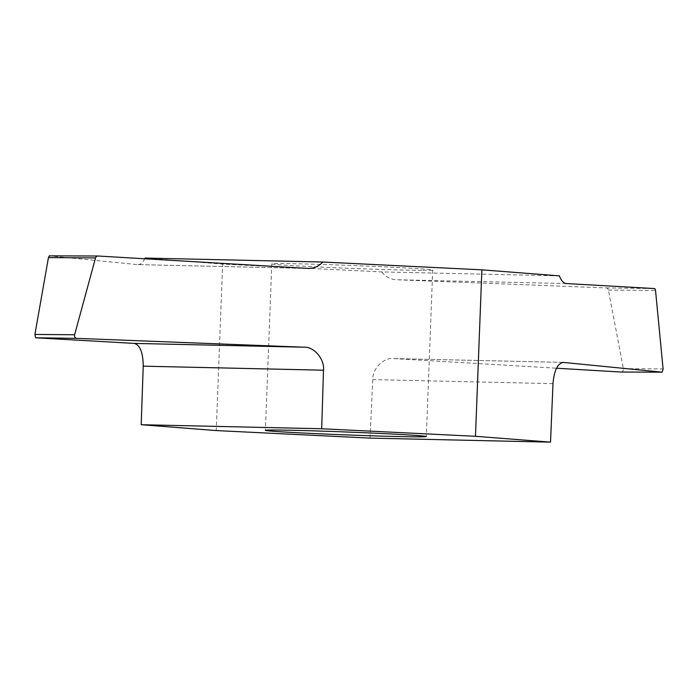<?xml version="1.0" encoding="UTF-8"?>
<svg xmlns="http://www.w3.org/2000/svg" width="698" height="698" viewBox="0 0 698 698"><rect width="100%" height="100%" fill="white"/><g stroke="black" fill="none" stroke-linecap="round" stroke-linejoin="round"><path stroke-width="0.52" stroke-dasharray="3.49 2.62" d="M421.627 270.37A80.532 1.457 2.2 0 1 331.096 267.561A80.532 1.457 2.2 0 1 271.784 263.879A80.532 1.457 2.2 0 1 352.307 265.51A80.532 1.457 2.2 0 1 432.725 270.056A80.532 1.457 2.2 0 1 421.627 270.37M559.421 275.876L381.64 271.906L222.636 264.106L216.24 430.57M308.315 268.442L137.646 264.612C140.472 264.769 142.95 262.588 145.088 258.059L222.636 264.106M621.089 372.034A2.775 2.391 90.4 0 0 623.393 368.649L608.429 290.089A2.775 2.391 90.4 0 0 606.178 287.916L396.316 279.75C390.426 279.401 385.54 276.783 381.64 271.906M307.644 268.416L137.646 264.612L49.288 255.852M370.036 438.108L372.723 379.607C372.322 368.57 383.961 357.01 393.873 358.589L556.481 368.212M563.251 362.367L393.201 358.563L562.928 362.375M606.178 287.916L654.82 288.588M608.429 290.089L655.527 290.447M623.393 368.649L663.1 368.954M566.314 283.554L396.316 279.75M552.99 383.638L372.723 379.607M271.784 263.879L265.388 430.343M432.725 270.056L426.33 436.529"/><path stroke-width="1.05" d="M144.748 258.775L145.088 258.059L322.877 262.029L481.873 269.829L475.478 436.294L321.691 428.755L323.497 370.202C324.736 359.252 314.03 346.592 304.031 347.203L76.806 338.364A2.775 2.391 -89.6 0 1 74.607 334.752L95.539 257.946A2.775 2.391 -89.6 0 1 97.947 256.009L308.315 268.442M562.928 362.375L662.158 372.165L663.1 368.954L655.527 290.447L654.82 288.588L566.314 283.554C563.495 283.275 561.201 280.709 559.421 275.876L481.873 269.829M415.231 436.835A80.532 1.457 2.2 0 1 324.701 434.025A80.532 1.457 2.2 0 1 265.388 430.343A80.532 1.457 2.2 0 1 345.92 431.983A80.532 1.457 2.2 0 1 426.33 436.529A80.532 1.457 2.2 0 1 415.231 436.835M97.947 256.009L49.288 255.852L48.45 257.588L34.9 334.447L35.589 337.788L134.339 343.407C140.115 345.152 143.081 352.743 143.23 366.171L141.188 424.716L216.24 430.57L370.036 438.108L550.53 442.148L475.478 436.294M141.188 424.716L321.691 428.755M307.644 268.416C313.542 268.643 318.611 266.514 322.877 262.029M563.251 362.367L563.574 362.384C557.693 363.222 554.168 370.306 552.99 383.638L550.53 442.148M556.481 368.212L620.932 372.025A2.775 2.391 90.4 0 0 621.089 372.034M662.158 372.165L621.037 372.034M35.589 337.788L76.806 338.364M74.607 334.752L34.9 334.447M95.539 257.946L48.45 257.588M304.031 347.203L134.339 343.407M143.23 366.171L323.497 370.202"/></g></svg>

